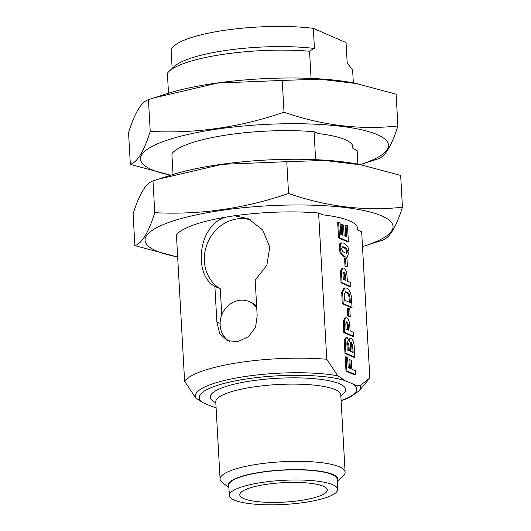 <?xml version="1.0" encoding="UTF-8"?>
<svg xmlns="http://www.w3.org/2000/svg" width="531" height="531" viewBox="0 0 531 531"><rect width="100%" height="100%" fill="white"/><g stroke="black" fill="none" stroke-linecap="round" stroke-linejoin="round"><path stroke-width="0.8" d="M226.12 217.079L234.363 215.772L248.15 218.626L262.639 229.916L269.768 246.968L266.841 265.254L255.192 280.195L257.177 315.746L255.537 327.361L248.256 336.807L237.802 341.672L227.401 340.623L219.608 333.435L216.867 321.978L214.882 286.428C193.092 275.018 197.797 224.46 226.12 217.079A93.907 20.882 -3.2 0 0 176.438 235.034L184.615 381.304A93.907 20.882 -3.2 0 1 326.777 359.268L318.6 213.004L322.821 214.836A88.69 19.72 -3.2 0 1 357.602 228.436A88.69 19.72 -3.2 0 1 357.443 229.91L361.664 231.742L369.841 378.012A93.907 20.882 -3.2 0 1 369.231 378.809L359.002 390.942A82.783 18.406 -3.2 0 0 360.177 385.546L369.841 378.012M234.41 215.798A93.907 20.882 -3.2 0 1 318.6 213.004M315.62 159.678L314.053 131.741L318.275 133.58A88.69 19.72 -3.2 0 1 353.062 147.18A88.69 19.72 -3.2 0 1 352.903 148.647L357.117 150.485L357.881 164.132M314.053 131.741A93.907 20.882 -3.2 0 0 171.891 153.778L173.046 174.467M357.443 229.91L357.283 226.996M352.903 148.647L352.737 145.74M168.506 93.204L167.391 73.271A93.907 20.882 -3.2 0 1 169.11 71.313L174.254 66.514A88.319 19.64 -3.2 0 1 313.841 48.401L314.445 48.666L313.31 28.349L346.053 42.599L347.188 62.917L352.617 69.979L353.341 82.876M313.841 48.401L309.553 51.235L311.073 78.415M326.777 359.268L337.789 375.802L344.898 380.535A78.907 17.543 176.8 0 0 245.262 379.127A78.907 17.543 176.8 0 0 202.736 402.564L211.086 406.202A78.907 17.543 176.8 0 0 216.077 407.523M341.101 400.533A78.907 17.543 176.8 0 0 353.254 384.172L344.898 380.535M353.254 384.172C355.651 385.486 357.96 385.944 360.177 385.546M342.083 224.494L343.564 225.137L344.161 235.837L346.67 236.932L346.013 225.157L347.493 225.801L348.376 241.592L347.427 241.738L338.539 237.868L337.67 222.35L338.619 222.197L340.099 222.847L340.743 234.35L342.681 235.193L342.083 224.494L341.134 224.64L341.698 234.768M345.694 236.501L345.064 225.303L346.013 225.157M347.155 257.25L343.982 256.944L340.285 253.32L339.11 248.169L339.76 243.789L341.088 242.879L344.188 243.158L347.898 246.789L349.066 251.94L347.155 257.25L344.931 256.798L341.227 253.168L340.059 248.017L340.71 243.643L342.037 242.733M352.06 307.409L351.11 307.555L342.216 303.686L341.738 292.156L344.055 287.948L346.723 288.121L348.655 289.581L350.347 292.488L351.223 295.74L352.06 307.409L343.165 303.54L342.687 292.01L344.997 287.795M354.841 357.177L345.947 353.307L345.475 344.898C344.971 340.278 345.562 337.875 347.254 337.689L349.345 341.36C349.571 339.156 350.221 338.26 351.29 338.665C352.737 339.508 353.673 341.632 354.104 345.024L354.841 357.177L353.892 357.323L344.997 353.454L344.526 345.044C344.022 340.431 344.612 338.028 346.312 337.835M348.787 339.641L349.71 338.712L351.29 338.665M349.863 359.713L351.349 360.357L351.841 369.184L355.604 370.824L355.83 374.833L354.881 374.986L345.986 371.109L345.196 356.932L346.139 356.786L347.626 357.429L348.19 367.598L350.36 368.541L349.863 359.713L348.913 359.859L349.378 368.116M353.673 336.309L352.723 336.455L343.829 332.585L343.318 321.016L344.851 317.85L346.657 317.85C348.044 318.481 349.033 320.425 349.617 323.678L350.141 330.853L353.447 332.293L353.673 336.309L344.778 332.439L344.267 320.87L345.8 317.704M349.285 316.682L347.798 316.038L347.367 308.279L348.316 308.133L349.796 308.776L350.234 316.536L349.285 316.682M350.891 286.541L349.942 286.687L341.048 282.817L340.537 271.248L342.07 268.082L343.876 268.082C345.263 268.713 346.245 270.657 346.836 273.91L347.36 281.085L350.666 282.525L350.891 286.541L341.997 282.671L341.486 271.102L343.019 267.936M346.504 266.914L345.017 266.27L344.586 258.511L345.535 258.365L347.015 259.009L347.447 266.768L346.504 266.914M323.333 486.237A43.821 9.744 176.8 0 0 273.963 483.389A43.821 9.744 176.8 0 0 239.773 494.852A43.821 9.744 176.8 0 0 284.072 502.134A43.821 9.744 176.8 0 0 327.288 489.96A43.821 9.744 176.8 0 0 323.333 486.237M202.736 402.564L195.627 397.832L184.615 381.304M216.097 407.861L211.086 406.202M169.11 71.313A93.907 20.882 -3.2 0 1 309.553 51.235M337.265 481.484L343.252 475.816A62.605 13.919 176.8 0 0 345.104 472.165A62.605 13.919 176.8 0 0 281.815 461.764A62.605 13.919 176.8 0 0 220.086 479.161A62.605 13.919 176.8 0 0 222.336 482.573L228.914 487.538M337.251 481.312A55.071 12.246 176.8 0 0 332.983 474.495A55.071 12.246 176.8 0 0 266.376 471.435A55.071 12.246 176.8 0 0 228.907 487.365M332.811 484.763A54.262 12.067 176.8 0 0 271.686 481.245A54.262 12.067 176.8 0 0 229.359 495.43A54.262 12.067 176.8 0 0 284.204 504.45A54.262 12.067 176.8 0 0 337.703 489.376A54.262 12.067 176.8 0 0 332.811 484.763M337.703 489.376L337.139 479.214A54.262 12.067 176.8 0 0 332.247 474.608A54.262 12.067 176.8 0 0 271.115 471.083A54.262 12.067 176.8 0 0 228.788 485.274L229.359 495.43M313.31 28.349A87.648 19.488 176.8 0 0 222.243 30.672A87.648 19.488 176.8 0 0 171.148 50.385L172.157 68.472M355.83 374.833L346.935 370.963L345.986 371.109M346.935 370.963L346.139 356.786M347.228 341.898L347.739 341.818L346.882 343.617L347.208 349.936L349.259 350.832L348.887 344.699L347.466 341.765M345.8 337.756L347.254 337.689M350.858 342.734L351.436 342.641C350.42 343.026 350.121 344.778 350.54 347.905L350.739 351.476L353.135 352.518L352.677 345.356L351.124 342.588M345.947 353.307L344.997 353.454M348.276 350.407L347.938 344.845L346.789 341.964M348.887 344.699L347.938 344.845M352.153 352.093L351.734 345.502L350.487 342.787M352.677 345.356L351.734 345.502M346.285 321.972L346.909 321.879L345.807 323.804L346.039 329.067L348.661 330.209L348.528 327.8C348.568 324.985 348.031 323.014 346.909 321.879L346.577 321.819M344.267 320.87L343.318 321.016M344.778 332.439L343.829 332.585M347.679 329.784L347.579 327.946C347.619 325.138 347.082 323.16 345.96 322.025M350.234 316.536L348.748 315.892L347.798 316.038M348.748 315.892L348.316 308.133M344.42 300.168L350.354 302.75L349.929 296.743C349.239 293.829 348.217 292.282 346.869 292.096L345.495 291.798L344.194 294.592L344.42 300.168M343.165 303.54L342.216 303.686M342.687 292.01L341.738 292.156M349.371 302.325L348.986 296.889C348.29 293.975 347.274 292.428 345.92 292.242L345.07 291.97M349.929 296.743L348.986 296.889M346.869 292.096L345.92 292.242M343.497 272.204L344.128 272.111L343.019 274.036L343.258 279.299L345.88 280.441L345.741 278.032C345.787 275.224 345.243 273.246 344.128 272.111L343.796 272.051M341.486 271.102L340.537 271.248M341.997 282.671L341.048 282.817M344.898 280.016L344.798 278.178C344.838 275.37 344.3 273.392 343.179 272.257M347.447 266.768L345.966 266.124L345.017 266.27M345.966 266.124L345.535 258.365M341.546 248.667L342.548 251.409L344.725 252.789L346.703 253.307L347.586 251.296L346.577 248.554L344.413 247.174L342.455 246.649L341.546 248.667M341.227 253.168L340.285 253.32M340.059 248.017L339.11 248.169M344.931 256.798L343.982 256.944M340.71 243.643L339.76 243.789M346.166 253.28L346.637 251.442L345.635 248.7L342.017 246.822M347.586 251.296L346.637 251.442M346.577 248.554L345.635 248.7M348.376 241.592L339.482 237.715L338.539 237.868M339.482 237.715L338.619 222.197M397.898 125.96L396.119 94.173L355.12 83.221A124.188 27.612 176.8 0 0 166.78 93.748L148.448 99.649L150.227 131.436C195.308 133.752 239.899 127.347 284.005 112.22C322.456 125.522 360.423 130.102 397.898 125.96C391.759 145.66 385.128 156.645 378.006 158.902L360.29 164.603A124.188 27.612 176.8 0 0 356.812 128.761A124.188 27.612 176.8 0 0 196.57 132.604A124.188 27.612 176.8 0 0 151.707 169.615A124.188 27.612 176.8 0 0 170.71 175.203L130.334 164.384C137.456 162.121 144.08 151.136 150.227 131.436M357.642 83.725L319.775 79.185L282.233 80.433L284.005 112.22M282.233 80.433L217.551 83.068L153.559 97.983M148.448 99.649C141.332 101.912 134.701 112.891 128.555 132.597L130.334 164.384M402.445 207.216L400.666 175.429L359.66 164.477A124.188 27.612 176.8 0 0 171.321 175.011L152.994 180.905L154.767 212.692C199.848 215.009 244.446 208.603 288.552 193.483C327.003 206.778 364.963 211.358 402.445 207.216C396.299 226.916 389.668 237.901 382.552 240.165L364.22 246.059A124.188 27.612 176.8 0 0 361.777 210.103A124.188 27.612 176.8 0 0 201.382 213.814A124.188 27.612 176.8 0 0 156.253 250.871A124.188 27.612 176.8 0 0 175.88 256.592A124.188 27.612 176.8 0 0 177.659 256.938M362.494 246.603A124.188 27.612 176.8 0 0 364.22 246.059M362.182 164.988L324.315 160.442L286.773 161.696L288.552 193.483M286.773 161.696L222.097 164.331L158.099 179.239M175.88 256.592L134.881 245.641C141.996 243.377 148.627 232.399 154.767 212.692M152.994 180.905C145.872 183.168 139.241 194.154 133.102 213.854L134.881 245.641M220.113 323.386L216.867 321.978M251.077 220.06A37.84 33.745 -66.5 0 0 207.999 241.924A37.84 33.745 -66.5 0 0 220.285 288.778L221.752 315.056M220.285 288.778L214.882 286.428M256.725 307.708A22.242 19.839 -66.5 0 0 249.225 301.601A22.242 19.839 -66.5 0 0 222.695 312.925A22.242 19.839 -66.5 0 0 229.445 341.353M256.632 306.042A22.242 19.839 -66.5 0 0 251.389 302.544L249.225 301.601M195.627 397.832A82.783 18.406 -3.2 0 1 243.563 376.744A82.783 18.406 -3.2 0 1 337.789 375.802M345.104 472.165L340.789 394.951A62.605 13.919 176.8 0 0 277.501 384.55A62.605 13.919 176.8 0 0 215.765 401.94L215.579 401.263M215.805 402.657A67.822 15.08 -3.2 0 1 277.149 378.311A67.822 15.08 -3.2 0 1 340.829 395.668M345.475 344.898L344.526 345.044M349.093 347.924L348.144 348.07M352.903 348.422L351.953 348.568M344.407 325.762L343.457 325.908M348.528 327.8L347.579 327.946M342.734 295.886L341.791 296.032M350.168 299.451L349.219 299.597M341.625 275.994L340.676 276.14M345.741 278.032L344.798 278.178M344.413 247.174L343.464 247.32M341.114 400.872L349.67 397.48L359.002 390.942M220.086 479.161L215.765 401.94M340.895 394.254L340.789 394.951"/></g></svg>
